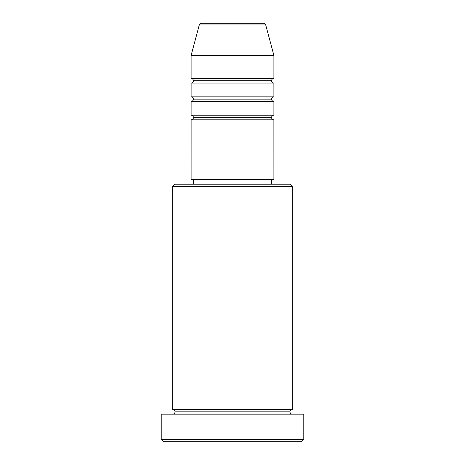 <?xml version="1.0" encoding="UTF-8"?>
<svg xmlns="http://www.w3.org/2000/svg" width="465" height="465" viewBox="0 0 465 465"><rect width="100%" height="100%" fill="white"/><g stroke="black" fill="none" stroke-linecap="round" stroke-linejoin="round"><path stroke-width="0.7" d="M263.498 23.25L201.502 23.25A2.302 2.302 0 0 0 199.282 24.953L265.718 24.953A2.302 2.302 0 0 0 263.498 23.25L201.502 23.25A2.302 2.302 0 0 0 199.282 24.953L191.109 55.44L273.891 55.44L265.718 24.953L199.282 24.953L191.109 55.44L191.109 78.44A2.302 2.302 0 0 1 193.411 80.736A2.302 2.302 0 0 1 191.121 83.037L191.109 96.83A2.302 2.302 0 0 1 193.411 99.132A2.302 2.302 0 0 1 191.121 101.434L191.109 115.227A2.302 2.302 0 0 1 193.411 117.529A2.302 2.302 0 0 1 191.121 119.825L191.109 179.612L273.891 179.612L273.891 119.825A2.302 2.302 0 0 1 271.589 117.529A2.302 2.302 0 0 1 273.891 115.227L273.891 101.434A2.302 2.302 0 0 1 271.589 99.132A2.302 2.302 0 0 1 273.891 96.83L273.891 83.037A2.302 2.302 0 0 1 271.589 80.736A2.302 2.302 0 0 1 273.891 78.44L273.891 55.44L191.109 55.44L191.109 78.44L273.891 78.44A2.302 2.302 0 0 0 271.589 80.736L193.411 80.736A2.302 2.302 0 0 0 191.109 78.44L273.891 78.44L273.891 55.44L265.718 24.953A2.302 2.302 0 0 0 263.498 23.25M292.287 186.512L289.986 184.21L175.014 184.21L172.713 186.512L292.287 186.512L172.713 186.512L172.713 409.56A2.302 2.302 0 0 1 175.014 411.856A2.302 2.302 0 0 1 172.713 414.158A2.302 2.302 0 0 0 175.014 411.856A2.302 2.302 0 0 0 172.713 409.56L292.287 409.56L292.287 186.512L292.287 409.56A2.302 2.302 0 0 0 289.986 411.856A2.302 2.302 0 0 1 292.287 409.56L172.713 409.56L172.713 186.512L175.014 184.21L289.986 184.21L292.287 186.512M161.216 439.448L163.517 441.75L301.483 441.75L303.785 439.448L161.216 439.448L303.785 439.448L303.785 414.158L161.216 414.158L161.216 439.448L161.216 414.158L303.785 414.158L303.785 439.448L301.483 441.75L163.517 441.75L161.216 439.448M292.287 414.158A2.302 2.302 0 0 1 289.986 411.856L175.014 411.856L289.986 411.856A2.302 2.302 0 0 0 292.287 414.158M191.109 115.227L273.891 115.227A2.302 2.302 0 0 0 271.589 117.529L193.411 117.529A2.302 2.302 0 0 0 191.109 115.227L191.109 101.434A2.302 2.302 0 0 0 193.411 99.132A2.302 2.302 0 0 0 191.109 96.83L273.891 96.83A2.302 2.302 0 0 0 271.589 99.132L193.411 99.132L271.589 99.132A2.302 2.302 0 0 0 273.879 101.434L191.109 101.434L273.891 101.434L273.891 115.227L191.109 115.227M273.891 119.825L191.109 119.825A2.302 2.302 0 0 0 193.411 117.529L271.589 117.529A2.302 2.302 0 0 0 273.879 119.825L273.891 179.612L191.109 179.612L191.109 119.825L273.891 119.825M271.589 184.21L271.589 179.612L271.589 184.21M193.411 179.612L193.411 184.21L193.411 179.612M273.891 83.037L191.109 83.037A2.302 2.302 0 0 0 193.411 80.736L271.589 80.736A2.302 2.302 0 0 0 273.879 83.037L273.891 96.83L191.109 96.83L191.109 83.037L273.891 83.037"/></g></svg>
